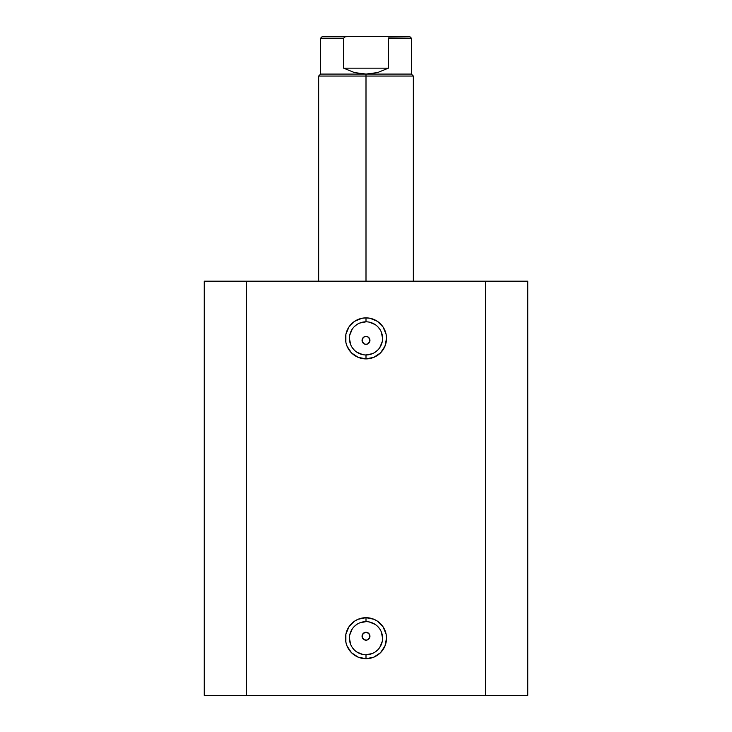 <?xml version="1.0" encoding="UTF-8"?>
<svg xmlns="http://www.w3.org/2000/svg" width="732" height="732" viewBox="0 0 732 732"><rect width="100%" height="100%" fill="white"/><g stroke="black" fill="none" stroke-linecap="round" stroke-linejoin="round"><path stroke-width="1.1" d="M366 321.815L366 317.871A20.514 20.514 0 0 1 386.514 338.385A20.514 20.514 0 0 1 366 358.9L373.851 357.335L380.503 352.888L384.95 346.236L386.514 338.385L386.121 334.387L383.056 326.984L377.401 321.33L369.999 318.264L366 317.871L362.001 318.264L354.599 321.33L348.944 326.984L345.879 334.387L345.879 342.384L347.05 346.236L351.497 352.888L358.149 357.335L366 358.9L366 354.956A16.571 16.571 0 0 0 382.571 338.385A16.571 16.571 0 0 0 366 321.815A16.571 16.571 0 0 0 349.429 338.385A16.571 16.571 0 0 0 366 354.956L366 358.9A20.514 20.514 0 0 1 345.486 338.385A20.514 20.514 0 0 1 366 317.871L366 321.815A16.571 16.571 0 0 1 382.571 338.385A16.571 16.571 0 0 1 366 354.956A16.571 16.571 0 0 1 349.429 338.385A16.571 16.571 0 0 1 366 321.815L359.659 323.077M366 621.633L366 617.689A20.514 20.514 0 0 1 386.514 638.203A20.514 20.514 0 0 1 366 658.708L373.851 657.153L380.503 652.706L384.95 646.045L386.514 638.203L386.121 634.196L383.056 626.802L377.401 621.139L373.851 619.245L366 617.689L358.149 619.245L354.599 621.139L348.944 626.802L345.879 634.196L345.879 642.202L347.05 646.045L351.497 652.706L358.149 657.153L366 658.708L366 654.765A16.571 16.571 0 0 0 382.571 638.203A16.571 16.571 0 0 0 366 621.633A16.571 16.571 0 0 0 349.429 638.203A16.571 16.571 0 0 0 366 654.765L366 658.708A20.514 20.514 0 0 1 345.486 638.203A20.514 20.514 0 0 1 366 617.689L366 621.633A16.571 16.571 0 0 1 382.571 638.203A16.571 16.571 0 0 1 366 654.765A16.571 16.571 0 0 1 349.429 638.203A16.571 16.571 0 0 1 366 621.633L359.659 622.895M362.386 637.801L364.426 639.841M364.573 639.905L366 640.171A3.944 3.944 0 0 1 362.056 636.227A3.944 3.944 0 0 1 366 632.283L364.573 632.549M362.322 634.8L362.322 637.654M364.426 632.613L362.386 634.653M362.386 341.935L364.426 343.976M364.573 344.04L366 344.305A3.944 3.944 0 0 1 362.056 340.362A3.944 3.944 0 0 1 366 336.409L364.573 336.683M362.322 338.934L362.322 341.78M364.426 336.738L362.386 338.779M246.345 695.4L527.745 695.4L527.745 281.189L485.655 281.189L527.745 281.189L527.745 695.4L246.345 695.4L246.345 281.189L485.655 281.189L485.655 695.4L485.655 281.189L204.255 281.189L246.345 281.189L246.345 695.4L204.255 695.4L246.345 695.4M204.255 281.189L204.255 695.4L204.255 281.189M364.49 344.003L362.358 341.871L362.056 340.362L363.209 337.571L364.49 336.711L367.51 336.711L368.791 337.571L369.944 340.362L369.642 341.871L367.51 344.003L366 344.305L364.49 344.003L362.358 341.862L362.056 340.353L363.209 337.571L364.49 336.711L367.51 336.711M369.642 338.852L369.642 341.871L367.51 344.003M367.51 639.869L366 640.171L363.209 639.018L362.056 636.227L363.209 633.436L366 632.283L368.791 633.436L369.944 636.227L368.791 639.018L367.51 639.869L369.614 637.801M369.642 634.717L369.642 637.737L367.574 639.841M364.49 639.869L362.358 637.737L362.358 634.717L364.49 632.585L367.51 632.585M366 354.956L372.341 353.693M375.205 352.165L377.712 350.097M379.78 347.59L382.25 341.615M382.571 338.385L381.308 332.044M379.78 329.18L377.712 326.673M375.205 324.605L369.23 322.135M356.795 324.605L354.288 326.673M352.22 329.18L349.75 335.155M349.429 338.385L350.692 344.726M352.22 347.59L354.288 350.097M356.795 352.165L362.77 354.636M366 654.765L372.341 653.502M375.205 651.974L377.712 649.915M379.78 647.408L382.25 641.433M382.571 638.203L381.308 631.862M379.78 628.989L377.712 626.482M375.205 624.423L369.23 621.953M356.795 624.423L354.288 626.482M352.22 628.989L349.75 634.964M349.429 638.203L350.692 644.535M352.22 647.408L354.288 649.915M356.795 651.974L362.77 654.445M369.614 338.779L367.574 336.738M367.427 336.683L366 336.409A3.944 3.944 0 0 1 369.944 340.362A3.944 3.944 0 0 1 366 344.305L367.427 344.04M369.678 341.78L369.678 338.934M367.574 343.976L369.614 341.935M369.614 634.653L367.574 632.613M367.427 632.549L366 632.283A3.944 3.944 0 0 1 369.944 636.227A3.944 3.944 0 0 1 366 640.171L367.427 639.905M369.678 637.654L369.678 634.8M366 76.046L366 74.078L320.634 74.078L366 74.078L366 76.046L318.658 76.046L366 76.046L366 281.189L366 76.046L413.342 76.046L366 76.046M413.342 281.189L413.342 76.046L411.366 74.078L366 74.078L411.366 74.078L411.366 38.174L388.399 38.174L388.399 68.158L377.584 72.569L366 74.078L354.416 72.569L343.601 68.158L343.601 38.174L320.634 38.174L343.601 38.174L343.601 68.158L388.399 68.158L388.353 37.899L411.366 38.174L409.792 36.6L346.995 36.6L345.001 36.884L343.601 38.174L345.001 36.884L346.995 36.6L322.208 36.6L409.792 36.6M366 74.078L377.584 72.569L388.399 68.158L343.601 68.158L354.416 72.569L366 74.078M318.658 281.189L318.658 76.046L320.634 74.078L320.634 38.174L322.208 36.6"/></g></svg>
